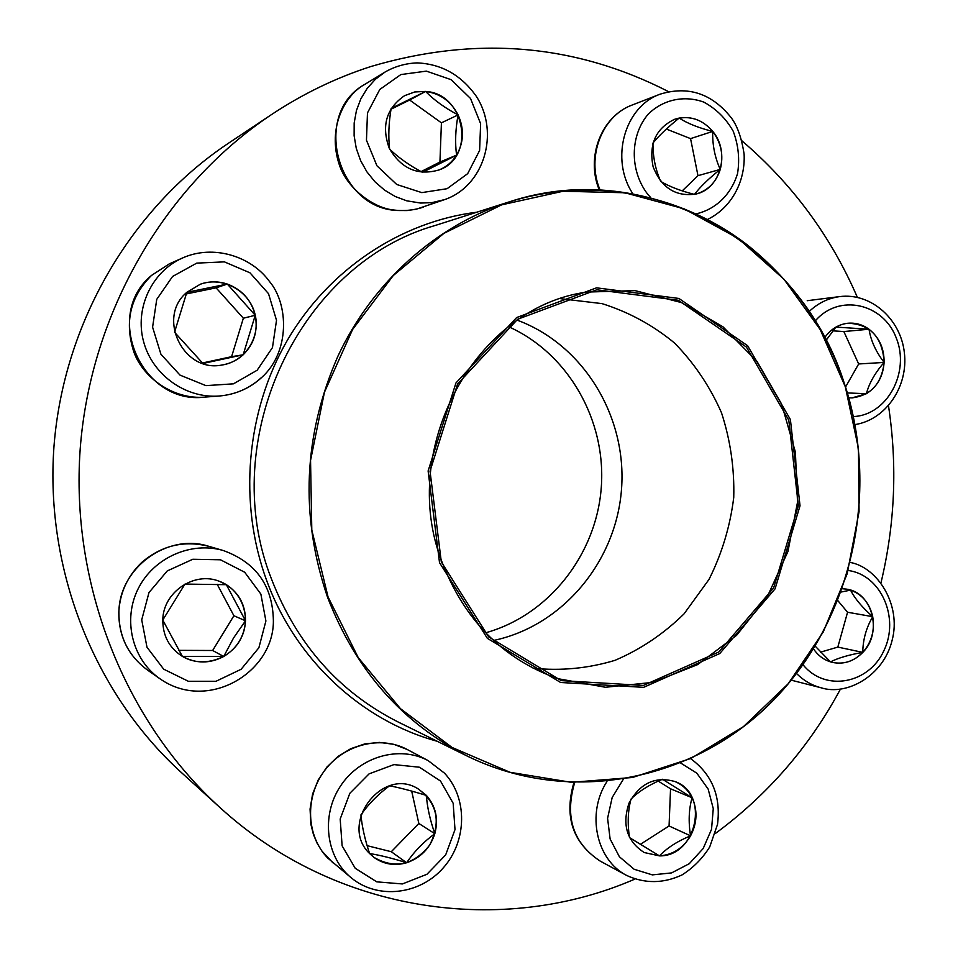 <?xml version="1.0" encoding="UTF-8"?>
<svg xmlns="http://www.w3.org/2000/svg" width="958" height="958" viewBox="0 0 958 958"><rect width="100%" height="100%" fill="white"/><g stroke="black" fill="none" stroke-linecap="round" stroke-linejoin="round"><path stroke-width="1.44" d="M369.62 853.554C338.258 823.856 382.961 765.586 418.514 789.117C437.531 803.642 441.219 822.359 429.579 845.255C413.425 865.266 394.876 869.301 373.943 857.386L369.62 853.554M389.631 785.788C399.917 787.823 412.168 791.021 426.394 795.415L418.49 789.105M434.824 833.711C438.632 818.982 435.83 806.217 426.394 795.415C427.148 806.864 429.962 819.629 434.824 833.711C423.46 841.986 414.072 851.662 406.647 862.751C420.694 857.889 430.082 848.213 434.824 833.711L418.826 823.461L411.689 791.092M373.931 857.374C383.763 864.356 394.672 866.152 406.647 862.751C392.564 858.32 380.242 855.255 369.668 853.542M369.584 853.518C364.89 839.459 362.016 826.61 360.95 814.983M361.01 814.743C368.686 803.858 378.171 794.23 389.475 785.847M367.13 845.675L391.295 851.722L418.826 823.461M406.647 862.751L391.295 851.722M659.487 855.889L644.207 852.536C626.903 841.28 621.85 824.802 629.047 803.091C640.016 783.153 655.332 775.968 674.995 781.56C709.962 793.643 696.921 856.536 659.487 855.889M631.13 798.948C638.926 791.284 649.32 784.734 662.349 779.285M662.493 779.261L692.071 797.739C688.203 790.111 682.503 784.722 674.971 781.548M690.562 835.831C697.244 822.982 697.747 810.276 692.071 797.739C688.814 809.223 688.311 821.928 690.562 835.831C677.581 841.136 667.211 847.806 659.439 855.865C672.744 854.919 683.114 848.237 690.562 835.831L669.067 825.976L670.54 788.793L658.218 781.105M644.183 852.524L659.439 855.865L629.562 837.651M629.478 837.496C627.406 823.557 627.897 810.815 630.951 799.271M640.255 844.393L669.067 825.976M692.071 797.739L670.54 788.793M842.417 588.751L846.094 589.074C872.355 591.912 882.953 632.46 862.823 652.386C854.093 661.283 844.022 664.648 832.634 662.457C824.79 660.565 818.431 656.074 813.57 648.985M841.256 592.008L850.536 590.128L846.058 589.074M872.714 616.677C869.66 603.277 862.272 594.427 850.536 590.128C854.764 598.487 862.152 607.336 872.714 616.677C866.212 627.861 862.895 639.764 862.775 652.374C871.624 642.195 874.941 630.304 872.714 616.677L847.567 612.246L837.915 600.738M832.598 662.445C843.986 664.624 854.033 661.271 862.775 652.374C849.004 654.805 838.262 657.966 830.526 661.858M830.466 661.882L815.27 646.219M820.467 652.17L837.831 647.093L847.567 612.246M862.775 652.374L837.831 647.093M824.742 337.563C830.718 329.145 838.454 324.367 847.938 323.229C870.415 324.163 882.486 337.228 884.162 362.435C881.671 383.619 870.978 395.438 852.081 397.881L848.776 397.786M826.155 340.246L835.819 327.193M835.939 327.097L869.014 329.229C862.571 324.582 855.53 322.583 847.914 323.241M884.102 362.435C884.258 348.413 879.228 337.348 869.014 329.229C870.774 340.509 875.804 351.574 884.102 362.435C875.001 372.913 869.098 383.344 866.391 393.714C877.205 386.828 883.108 376.398 884.102 362.435L858.667 363.968L843.842 331.552L832.849 330.845M852.057 397.881L866.391 393.714L847.363 392.936M845.543 387.044L858.667 363.968M869.014 329.229L843.842 331.552M439.518 562.669L428.118 470.965L455.948 382.972L516.601 317.565L596.547 287.831L678.911 298.453L747.635 345.73L790.398 419.532L800.026 505.788L775.082 588.835L719.757 653.548L643.608 687.341L560.622 682.491L487.347 638.339L439.518 562.669M441.315 561.939L430.034 471.144L457.577 384.026L517.631 319.254L596.774 289.795L678.348 300.273L746.438 347.083L788.805 420.191L798.349 505.632L773.633 587.901L718.823 651.991L643.381 685.449L561.208 680.611L488.652 636.866L441.315 561.939M441.83 561.568C397.762 447.901 476.09 306.859 586.895 292.07L635.094 290.633L681.461 302.584L722.967 326.81L757.036 361.465L781.644 404.144L795.391 452.068L797.523 502.208L787.955 551.473L767.238 596.822L736.558 635.358L697.711 664.565L653.057 682.347L605.432 687.269L557.975 678.683C503.106 659.236 464.391 620.197 441.83 561.568M560.729 298.716L601.983 303.614C628.616 311.973 652.793 325.097 674.516 343C694.263 363.214 709.926 386.457 721.494 412.742C730.415 440.165 734.499 468.39 733.744 497.441C730.176 526.277 721.937 553.58 709.04 579.374L684.072 613.839C663.81 633.777 640.806 649.273 615.072 660.313C588.308 668.409 560.981 671.043 533.091 668.217M517.44 320.247C583.757 344.892 627.059 416.766 621.526 489.047C616.257 561.352 562.741 625.981 493.49 640.483M508.518 326.678C568.501 353.526 606.342 420.514 601.277 487.538C596.319 554.562 548.946 615.18 485.622 632.807M668.528 91.633C575.255 43.829 476.066 35.458 370.938 66.509C336.066 77.73 302.92 93.764 271.485 114.589L228.303 143.341C130.959 208.245 63.408 323.241 53.959 446.608C44.954 570.01 94.65 693.772 181.266 772.423L219.693 807.295C335.923 913.752 502.83 936.505 634.879 879.097M271.485 114.589C165.016 185.541 90.639 312.344 80.221 448.572C70.257 584.835 124.947 721.29 219.693 807.295M715.351 833.508C767.789 794.829 809.498 746.677 840.477 689.053M880.965 582.871C895 524.301 897.514 465.253 888.485 405.725M857.374 297.351C830.897 236.147 792.386 183.96 741.851 140.766M712.764 131.402C730.391 152.023 720.727 188.618 696.143 194.007C675.797 197.037 661.439 187.924 653.081 166.656C648.698 144.095 655.871 128.312 674.6 119.295C689.269 115.008 701.986 119.043 712.764 131.402M694.442 194.402C680.659 190.905 669.45 186.594 660.828 181.481M660.637 181.254C655.44 169.506 652.889 156.825 652.961 143.221M653.033 142.97C659.08 135.557 667.786 127.258 679.15 118.073L674.576 119.307M712.704 131.426C703.459 120.552 692.275 116.098 679.15 118.073C687.533 123.462 698.717 127.917 712.704 131.426C712.357 144.886 714.872 157.555 720.26 169.398C723.781 155.567 721.266 142.91 712.704 131.426L690.562 138.623L666.337 129.055M696.119 194.019C708.118 190.426 716.165 182.224 720.26 169.398C708.884 178.451 700.298 186.774 694.49 194.366M682.228 190.882L697.975 175.673L690.562 138.623M720.26 169.398L697.975 175.673M391.187 108.41L425.58 91.441C465.205 93.489 476.102 157.136 439.255 169.877C418.035 176.056 401.39 168.895 389.319 148.406C381.164 125.977 386.242 108.398 404.575 95.668L414.742 91.956L425.615 91.417L414.718 91.968L404.563 95.68M439.231 169.877C446.512 166.86 452.296 161.938 456.571 155.136L422.598 172.32M422.478 172.344C409.725 165.602 398.803 157.902 389.726 149.22M389.607 149.005C388.194 136.491 388.709 122.995 391.139 108.529M458.104 114.9C450.967 101.261 440.129 93.441 425.58 91.441C434.321 100.315 445.159 108.134 458.104 114.9C455.445 129.27 454.942 142.682 456.571 155.136C463.852 142.359 464.355 128.947 458.104 114.9L441.422 122.84L409.641 100.027L391.02 109.212M421.089 171.59L439.938 162.046L441.422 122.84M456.571 155.136L439.938 162.046M425.58 91.441L409.641 100.027M186.87 292.31L200.306 284.227C222.507 276.036 249.044 290.561 254.888 313.721C261.175 336.773 245.14 361.777 221.765 365.058C183.277 372.901 156.334 317.421 186.87 292.31L227.309 284.059C218.244 281.077 209.239 281.137 200.294 284.239M221.753 365.058C229.944 363.765 237.081 360.34 243.176 354.783C254.133 343.898 258.145 330.726 255.235 315.278L243.176 354.783L203.048 363.453M202.928 363.453L174.596 332.318M174.548 332.186L186.798 292.418M255.235 315.278C251.307 300.034 241.991 289.627 227.309 284.059L255.235 315.278L243.356 318.224L216.101 287.843L186.211 293.95M202.437 362.986L231.597 356.687L243.356 318.224M227.309 284.059L216.101 287.843M243.176 354.783L231.597 356.687M162.8 620.042C162.92 592.295 194.27 571.064 219.31 581.29C241.332 589.17 251.87 616.701 241.177 637.98C230.902 659.463 202.258 668.528 182.236 656.29C169.267 647.871 162.788 635.789 162.8 620.042M245.499 620.784C245.547 605.205 239.165 593.17 226.351 584.691L245.499 620.784L233.536 637.992L223.717 656.493C237.141 648.255 244.41 636.351 245.499 620.784L233.896 615.743L217.191 584.296M182.224 656.278L182.355 656.362C195.959 663.774 209.754 663.822 223.717 656.493L182.355 656.362L162.824 620.137M162.8 619.982L184.918 584.164M185.038 584.069L226.351 584.691L219.298 581.278M178.775 650.35L212.64 650.494L233.896 615.743M223.717 656.493L212.64 650.494M440.512 781.033L419.412 767.214L393.918 764.604L369.058 773.884L349.826 793.308L340.186 819.03L342.126 845.842L355.226 868.283L376.781 881.851L402.384 883.947L426.945 874.283L445.674 854.895L455.002 829.592L453.17 803.283L440.512 781.033M332.881 862.787L321.828 850.955L317.038 843.064L313.434 834.49L310.847 824.143L310.057 809.067L312.595 794.026L318.296 779.8L326.87 767.095L337.875 756.545L350.748 748.689L364.842 743.899L379.44 742.414L393.822 744.318L407.234 749.503C380.601 735.169 343.862 744.342 324.379 770.879C304.692 797.236 306.237 836.071 327.768 858.081L351.454 877.983C325.828 857.326 320.774 815.533 340.497 786.051C359.933 756.365 399.63 745.204 428.166 760.616L444.488 773.154C467.767 797.966 467.133 840.837 443.542 867.565C420.287 894.604 378.063 899.957 351.454 877.983M623.227 779.441L612.174 797.511L607.588 818.288L610.114 838.969L619.395 856.751L634.136 869.265L652.338 874.882L671.558 872.918L689.269 863.709L703.184 848.513L711.531 829.329L713.267 808.636L708.166 789.093L696.861 773.214L680.779 763.083M574.62 782.758C564.585 817.066 573.088 843.172 600.115 861.05L626.724 875.48C596.187 860.045 586.212 813.354 606.929 781.584M803.067 664.792C825.066 692.095 868.726 684.036 883.875 650.721C899.933 617.958 880.977 574.728 848.237 570.513M791.344 680.192L821.15 687.796C811.857 685.377 803.678 680.623 796.589 673.546M853.41 416.55C887.132 415.269 910.316 372.327 896.269 337.97C883.24 303.099 838.801 293.232 815.258 320.942M807.235 300.704L839.723 296.597C871.193 292.537 900.76 319.277 904.364 352.7C908.459 386.05 886.21 419.712 855.039 424.586M809.187 311.482C818.072 303.099 828.251 298.142 839.723 296.597M271.497 579.051C215.945 439.231 300.046 263.773 435.1 225.513L508.662 202.054C650.422 154.849 803.63 246.793 845.363 386.769C879.791 494.663 851.303 620.461 772.998 700.585C694.79 780.519 570.501 806.6 467.229 756.066C402.24 723.122 355.658 670.133 327.492 597.085C299.83 515.548 303.339 435.171 338.018 355.957C372.901 281.544 436.585 225.214 508.662 202.054C591.409 176.032 681.09 193.827 747.48 245.056C793.799 282.059 826.467 329.301 845.471 386.804C879.887 494.687 851.387 620.485 773.058 700.621C694.849 780.53 570.525 806.612 467.229 756.066L397.989 721.925C339.072 692.047 296.908 644.423 271.497 579.051M437.243 741.276C361.741 720.775 295.591 659.99 266.599 580.332C238.171 502.854 246.074 411.569 287.352 340.258C328.953 269.102 401.091 221.597 476.809 212.209M845.363 386.888L820.216 329.588L783.943 279.221L737.947 238.255L684.156 208.844L624.927 192.762L563.041 191.253L501.609 204.856L443.937 233.345L393.259 275.557L352.592 329.48L324.439 392.265L310.548 460.391L311.793 529.966L328.067 596.978L358.256 657.643L400.456 708.669L452.068 747.468L510.087 772.316L571.303 782.327L632.531 777.489L690.814 758.485L743.456 726.631L788.218 683.749L823.245 631.981L847.171 573.77L859.063 511.704L858.464 448.5L845.363 386.888M696.238 213.814C715.877 209.383 731.337 194.234 737.552 173.53C739.863 159.124 738.414 144.993 733.181 131.162C725.889 118.421 716.081 108.721 703.747 102.087C684.275 95.034 663.439 99.428 648.398 113.942C629.885 135.365 629.538 170.536 647.584 194.055L650.733 197.623M599.325 189.995C585.554 157.543 601.205 116.253 632.328 104.961C601.864 115.882 586.068 157.208 600.067 190.019M632.867 193.756C609.863 159.363 624.424 106.625 660.122 94.171C687.724 85.741 711.111 93.201 730.283 116.565C736.882 124.552 741.492 137.09 744.115 154.178C745.48 181.864 731.086 208.09 707.579 219.418M421.795 192.618L447.087 188.702L467.672 173.661L479.599 150.502L480.629 123.738L470.534 98.506L451.23 79.718L426.394 71.132L400.875 74.556L379.799 89.453L367.477 112.912L366.459 140.215L376.937 165.794L396.732 184.487L421.795 192.618M423.161 207.227C412.275 210.724 401.103 211.455 389.655 209.395C372.111 206.006 349.945 189.959 340.773 168.776C325.768 130.635 343.838 95.441 365.238 84.112C311.494 113.104 336.845 209.072 397.953 210.509L407.15 210.556L416.167 209.239L444.728 199.575L431.974 202.629L420.634 203.06L406.767 200.821L395.223 196.498L384.493 190.067L374.937 181.757L366.878 171.817L360.591 160.585L356.28 148.43L354.125 135.749L354.173 122.971L356.436 110.541L360.843 98.854L367.225 88.328L375.38 79.286L385.02 72.054C394.983 66.365 405.701 63.324 417.161 62.893C441.662 63.994 461.421 75.191 476.437 96.495C499.932 133.114 484.065 186.068 444.728 199.575M257.151 370.231L272.467 347.586L276.515 320.307L268.515 293.675L249.978 272.814L224.4 261.869L196.761 263.115L172.572 276.467L156.753 299.339L152.585 327.157L160.92 354.244L180.02 375.117L205.946 385.631L233.453 383.835L257.151 370.231M204.784 397.103C173.937 399.833 143.209 378.087 133.869 352.041C124.253 322.355 130.132 296.824 151.496 275.437L169.231 263.917L151.58 275.377C102.267 315.649 142.239 405.282 204.784 397.103L219.286 396.013C185.936 398.72 152.478 375.045 143.604 341.683C134.467 308.392 151.771 271.497 182.547 257.989C212.868 244.278 250.936 255.882 269.39 281.365C288.741 304.033 290.106 351.969 261.714 377.452C249.751 388.397 235.608 394.576 219.286 396.013C235.512 394.588 249.583 388.433 261.486 377.548M265.905 620.988L260.863 594.08L244.697 572.249L220.46 559.783L192.821 559.256L167.267 570.92L148.981 592.559L141.712 619.85L146.993 647.249L163.698 669.187L188.379 681.294L216.005 681.27L241.129 669.271L258.876 647.764L265.905 620.988M147.4 669.989C128.168 655.667 118.636 636.351 118.804 612.054C119.942 592.487 127.653 575.902 141.928 562.274C161.83 545.449 184.104 540.132 208.784 546.311C167.722 532.828 119.187 567.735 118.9 612.186C118.756 636.483 128.264 655.751 147.4 669.989L159.914 678.743C132.228 659.595 122.492 619.742 138.168 588.739C153.603 557.616 191.313 541.042 223.394 550.563C255.966 562.406 272.623 585.697 273.377 620.413C274.156 672.193 207.886 712.548 159.914 678.743M407.234 749.503L428.166 760.616M600.115 861.05C572.704 842.789 563.963 816.683 573.878 782.734M690.766 758.736C712.117 774.471 721.039 796.349 717.518 824.383L709.71 846.968C702.454 858.524 693.221 867.852 681.976 874.953C663.379 883.611 644.962 883.779 626.724 875.48M850.417 562.466C877.66 567.543 901.442 604.893 892.197 640.004C883.743 675.785 846.884 696.095 821.15 687.796M632.328 104.961L660.122 94.171M365.238 84.112L385.02 72.054M169.231 263.917L182.547 257.989M208.784 546.311L223.394 550.563"/></g></svg>
